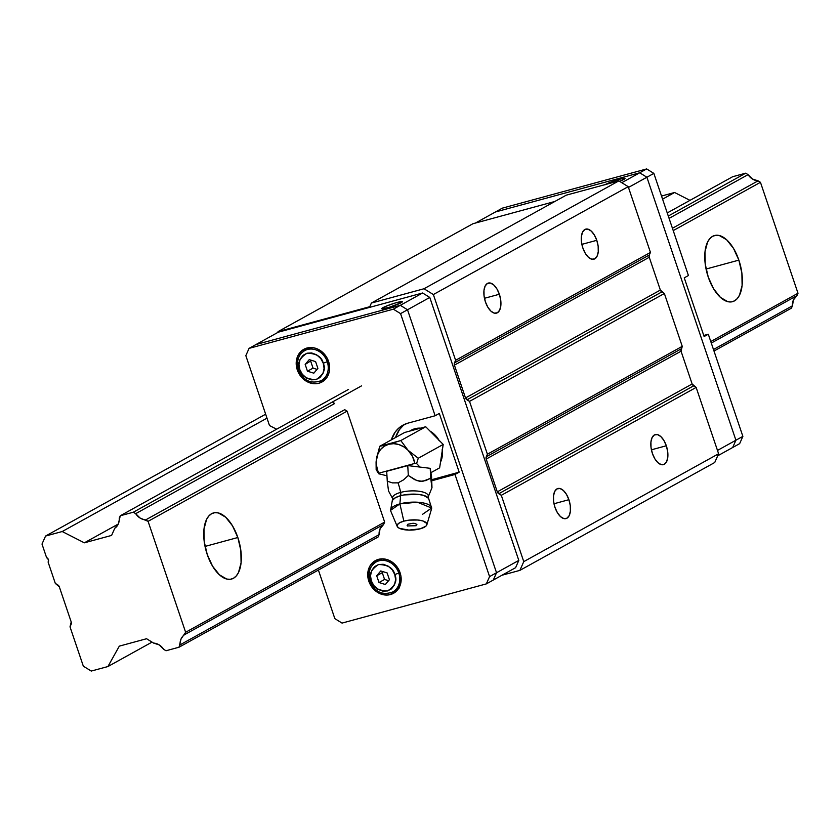 <?xml version="1.0" encoding="UTF-8"?>
<svg xmlns="http://www.w3.org/2000/svg" width="840" height="840" viewBox="0 0 840 840"><rect width="100%" height="100%" fill="white"/><g stroke="black" fill="none" stroke-linecap="round" stroke-linejoin="round"><path stroke-width="1.26" d="M237.835 537.516L205.034 546.43L237.835 537.516L240.849 550.515L241.08 562.821L238.476 572.575L236.229 575.999L233.457 578.277L230.255 579.306L226.758 579.065L219.429 574.812L212.562 566.171L207.218 554.463A34.272 17.125 -105.2 0 1 213.539 512.914A34.272 17.125 -105.2 0 1 237.835 537.516A34.272 17.125 -105.2 0 1 231.515 579.065A34.272 17.125 -105.2 0 1 207.218 554.463L204.204 541.464L203.973 529.158L206.566 519.404L208.824 515.981L211.596 513.702L214.798 512.673L218.285 512.914L225.624 517.167L232.491 525.808L237.835 537.516M738.864 260.127L706.062 269.042L738.864 260.127L741.877 273.126L742.109 285.443L739.505 295.187L737.258 298.61L734.486 300.888L731.283 301.917L727.787 301.675L720.457 297.423L713.591 288.792L708.246 277.074A34.272 17.125 -105.2 0 1 714.567 235.526A34.272 17.125 -105.2 0 1 738.864 260.127A34.272 17.125 -105.2 0 1 732.543 301.675A34.272 17.125 -105.2 0 1 708.246 277.074L705.232 264.075L705.001 251.769L707.595 242.015L709.852 238.591L712.625 236.313L715.827 235.284L719.313 235.526L726.653 239.778L733.52 248.42L738.864 260.127M71.211 621.978L59.325 586.845L71.211 621.978A3.119 2.677 61 0 1 71.159 624.256L70.014 626.84L71.211 621.978M111.605 535.416L114.755 528.287L111.605 535.416L84.347 542.819L118.261 524.044L84.347 542.819L111.605 535.416M119.238 518.144A12.779 10.983 61 0 1 114.755 528.287L118.283 524.003L120.299 515.75L348.558 389.382L120.299 515.75L133.329 512.211L361.578 385.844L133.329 512.211L135.691 513.67L334.719 403.483L135.691 513.67L133.329 512.211L120.299 515.75L119.238 518.144M667.244 212.94L732.669 176.715L667.244 212.94M668.294 216.027L745.7 173.177L732.669 176.715L745.7 173.177L668.294 216.027M669.081 218.369L748.062 174.647L745.7 173.177L748.062 174.647A12.779 10.983 -119 0 0 758.079 180.841L672.431 228.26L758.079 180.841L752.493 179.035L748.062 174.647L669.081 218.369M145.709 519.876A12.779 10.983 61 0 1 135.691 513.67L140.133 518.07L148.082 521.336L347.099 411.149L148.082 521.336L185.63 632.279L384.657 522.091L185.63 632.279L184.569 634.683L383.596 524.486L380.069 528.769L379.113 534.639L180.085 644.826A12.779 10.983 61 0 1 184.569 634.683L383.596 524.486L384.657 522.102L383.596 524.496A12.779 10.983 61 0 0 379.113 534.639L180.085 644.826L179.025 647.22L378.053 537.033L179.025 647.22L166.005 650.759L163.632 649.288L166.005 650.759L179.025 647.22L181.052 638.957L185.63 632.279L148.082 521.336L145.709 519.876L344.736 409.689L145.709 519.876M673.218 230.601L760.452 182.311L758.079 180.841L760.452 182.311L673.218 230.601M710.776 341.544L798 293.255L760.452 182.311L798 293.255L710.776 341.544M711.291 343.067L796.94 295.649L798 293.255L796.94 295.649A12.779 10.983 -119 0 0 792.456 305.792L713.475 349.514L792.456 305.792L793.412 299.933L796.94 295.649L711.291 343.067M713.99 351.036L791.396 308.185L792.456 305.792L791.396 308.185L713.99 351.036M153.615 643.094A12.779 10.983 61 0 1 163.632 649.288L159.201 644.889L153.615 643.094L146.57 638.726L119.311 646.139L107.919 666.54L152.04 642.106L107.919 666.54L91.245 671.066L83.328 666.162L70.014 626.84L83.328 666.162L91.245 671.066L107.919 666.54L119.311 646.139L146.57 638.726L153.615 643.094M57.855 584.976A3.119 2.677 61 0 1 59.325 586.845L55.314 583.401L48.163 562.264L55.314 583.401L57.855 584.976M46.568 557.571A3.119 2.677 61 0 1 48.163 562.264L48.405 559.639L46.568 557.571L42 544.068L45.549 536.057L265.65 414.194L45.549 536.057L62.213 531.531L266.994 418.152L62.213 531.531L84.347 542.819L62.213 531.531L45.549 536.057L42 544.068L46.568 557.571M662.582 199.143L674.583 192.497L661.532 196.046L674.583 192.497L662.582 199.143M689.976 200.351L674.583 192.497L689.976 200.351M596.778 240.314L581.868 244.367L596.778 240.314L598.154 246.225L598.259 251.822L597.072 256.252L594.794 258.836L591.749 259.192L588.409 257.271L585.291 253.344L582.865 248.021A15.582 7.781 -105.2 0 1 585.743 229.131A15.582 7.781 -105.2 0 1 596.778 240.314A15.582 7.781 -105.2 0 1 593.912 259.203A15.582 7.781 -105.2 0 1 582.865 248.021L581.49 242.109L581.385 236.513L582.572 232.082L584.861 229.488L587.895 229.131L591.234 231.063L594.352 234.99L596.778 240.314M666.32 445.767L651.409 449.81L666.32 445.767L667.695 451.668L667.8 457.265L666.614 461.695L664.335 464.289L661.29 464.646L657.951 462.714L654.832 458.787L652.407 453.464A15.582 7.781 -105.2 0 1 655.284 434.584A15.582 7.781 -105.2 0 1 666.32 445.767A15.582 7.781 -105.2 0 1 663.453 464.646A15.582 7.781 -105.2 0 1 652.407 453.464L651.032 447.562L650.926 441.966L652.113 437.535L654.392 434.942L657.437 434.584L660.775 436.517L663.894 440.444L666.32 445.767M568.9 499.695L553.99 503.748L568.9 499.695L570.276 505.606L570.371 511.203L569.195 515.634L566.905 518.228L563.871 518.585L560.532 516.653L557.413 512.726L554.988 507.402A15.582 7.781 -105.2 0 1 557.855 488.523A15.582 7.781 -105.2 0 1 568.9 499.695A15.582 7.781 -105.2 0 1 566.024 518.585A15.582 7.781 -105.2 0 1 554.988 507.402L553.613 501.501L553.508 495.905L554.694 491.474L556.973 488.88L560.018 488.523L563.346 490.455L566.475 494.382L568.9 499.695M499.359 294.252L484.449 298.294L499.359 294.252L500.735 300.153L500.829 305.75L499.653 310.181L497.364 312.774L494.33 313.131L490.991 311.199L487.872 307.272L485.447 301.959A15.582 7.781 -105.2 0 1 488.313 283.07A15.582 7.781 -105.2 0 1 499.359 294.252A15.582 7.781 -105.2 0 1 496.482 313.131A15.582 7.781 -105.2 0 1 485.447 301.959L484.071 296.048L483.966 290.451L485.153 286.02L487.431 283.427L490.476 283.07L493.805 285.002L496.933 288.929L499.359 294.252M618.849 180.884L566.234 195.174L371.385 303.051L566.234 195.174L618.849 180.884L424.001 288.75L433.356 294.546L628.204 186.669L618.849 180.884L628.204 186.669L433.356 294.546L455.616 360.286L650.454 252.42L628.204 186.669L650.454 252.42L455.616 360.286L454.471 362.87L649.32 254.993L650.454 252.42L649.32 254.993A3.119 2.677 -119 0 0 649.257 257.271L649.32 254.993L454.471 362.87L455.616 360.286L433.356 294.546L424.001 288.75L618.849 180.884M554.862 201.474L472.931 223.734L278.082 331.601L472.931 223.734L554.862 201.474M714.735 462.504L718.61 453.757L696.15 387.429L692.139 383.985L681.051 351.194L682.248 346.343L664.367 293.506L660.356 290.062L649.257 257.271L454.409 365.148A3.119 2.677 61 0 1 454.471 362.87L454.409 365.148L465.507 397.94L660.356 290.062L649.257 257.271L454.409 365.148L465.507 397.94L660.356 290.062A3.119 2.677 -119 0 0 661.815 291.931L466.977 399.808A3.119 2.677 61 0 1 465.507 397.94L469.518 401.383L664.367 293.506L661.815 291.931L466.977 399.808L469.518 401.383L487.4 454.209L682.248 346.343L664.367 293.506L469.518 401.383L487.4 454.209L486.266 456.792L681.103 348.915L682.248 346.343L487.4 454.209L486.266 456.792L681.103 348.915A3.119 2.677 -119 0 0 681.051 351.194L486.203 459.07A3.119 2.677 61 0 1 486.266 456.792L486.203 459.07L497.301 491.862L692.139 383.985L681.051 351.194L486.203 459.07L497.301 491.862L692.139 383.985A3.119 2.677 -119 0 0 693.609 385.854L498.761 493.731A3.119 2.677 61 0 1 497.301 491.862L501.312 495.306L696.15 387.429L693.609 385.854L498.761 493.731L501.312 495.306L523.761 561.635L718.61 453.757L696.15 387.429L501.312 495.306L523.761 561.635L519.897 570.371L714.735 462.504L718.61 453.757L523.761 561.635L519.897 570.371L501.942 575.253L519.897 570.371L714.735 462.504M277.673 332.535L278.082 331.601L369.779 306.695L371.385 303.051L424.001 288.75L371.385 303.051L369.779 306.695L278.082 331.601L277.673 332.535M401.121 302.746A10.91 1.145 161.3 0 1 389.666 307.178A10.91 1.145 161.3 0 1 381.675 308.721A10.91 1.145 161.3 0 1 382.882 307.703L383.25 308.794L382.882 307.703A10.91 1.145 161.3 0 1 394.338 303.261A10.91 1.145 161.3 0 1 402.329 301.728A10.91 1.145 161.3 0 1 401.121 302.746L401.898 301.56L395 303.062L385.445 306.474L381.717 308.784L389.004 307.387L401.121 302.746M422.594 292.992L429.786 297.444L407.516 309.771L400.323 305.319L422.594 292.992L400.323 305.319L256.022 344.526L278.281 332.189L249.06 348.38L245.837 355.656L269.493 425.555L276.633 429.198L269.493 425.555L245.837 355.656L249.06 348.38L256.022 344.526L400.323 305.319L256.022 344.526L400.323 305.319L407.516 309.771L400.323 305.319L393.362 309.173L400.323 305.319L407.516 309.771L429.786 297.444L518.805 560.417L515.582 567.703L493.311 580.03L496.534 572.744L407.516 309.771L400.565 313.625L393.362 309.173L249.06 348.38L393.362 309.173L400.565 313.625L407.516 309.771L496.534 572.744L518.805 560.417L496.534 572.744L407.516 309.771L496.534 572.744L493.311 580.03L496.534 572.744L489.573 576.597L496.534 572.744L493.311 580.03L515.582 567.703L518.805 560.417L429.786 297.444L422.594 292.992L278.281 332.189L422.594 292.992M605.315 184.559A10.91 1.145 161.3 0 1 605.567 184.411L605.567 184.411A10.91 1.145 161.3 0 1 617.012 179.981A10.91 1.145 161.3 0 1 625.013 178.437A10.91 1.145 161.3 0 1 623.795 179.466A10.91 1.145 161.3 0 1 619.615 181.356M717.476 450.429L735.913 440.223L732.69 447.5L717.707 455.805L732.69 447.5L735.913 440.223L732.69 447.5L739.651 443.646L732.69 447.5L735.913 440.223L717.476 450.429M495.401 211.995L475.409 223.062L495.401 211.995L639.702 172.788L646.895 177.24L735.913 440.223L742.875 436.37L739.651 443.646L742.875 436.37L735.913 440.223L646.895 177.24L628.467 187.446L646.895 177.24L735.913 440.223L646.895 177.24L639.702 172.788L646.895 177.24L653.856 173.387L646.895 177.24L639.702 172.788L621.789 182.7L646.663 168.934L653.856 173.387L688.433 275.531L684.254 277.841L688.433 275.531L653.856 173.387L646.663 168.934L639.702 172.788L495.401 211.995L639.702 172.788L495.401 211.995L502.352 208.142L495.401 211.995M619.553 181.377L624.971 178.616L621.232 178.815L611.678 181.786L604.79 184.895M392.175 592.252A17.136 14.732 -119 0 0 398.78 573.069L394.779 574.539C397.562 580.608 395.147 586.068 387.534 590.94C378.189 590.678 372.792 587.339 371.343 580.913L373.81 585.553L377.937 589.323L382.904 591.182L387.534 590.94L391.534 588.84L394.506 584.819L395.608 579.631L394.779 574.539L392.312 569.909L388.185 566.139L383.219 564.27L378.588 564.522L374.588 566.622L371.616 570.644L370.514 575.831L371.343 580.913L369.779 581.144L371.343 580.913C368.56 574.854 370.976 569.384 378.588 564.522C387.944 564.774 393.341 568.113 394.779 574.539L398.78 573.069A17.136 14.732 -119 0 0 376.73 561.666M320.649 380.93A17.136 14.732 -119 0 0 327.254 361.746L323.253 363.227C326.036 369.285 323.62 374.745 316.008 379.617C306.653 379.355 301.256 376.016 299.806 369.59L302.284 374.231L306.411 378L311.377 379.858L316.008 379.617L320.008 377.517L322.98 373.495L324.082 368.308L323.253 363.227L320.786 358.586L316.659 354.816L311.693 352.957L307.062 353.199L303.062 355.299L300.08 359.32L298.988 364.507L299.806 369.59L298.252 369.82L299.806 369.59C297.034 363.531 299.45 358.06 307.062 353.199C316.407 353.451 321.804 356.8 323.253 363.227L327.254 361.746A17.136 14.732 -119 0 0 305.204 350.343M409.805 431.078A22.743 19.561 61 0 1 411.138 430.259A22.743 19.561 61 0 1 420.588 428.148L414.897 428.736L409.805 431.078M439.383 440.916L433.933 433.965L429.986 431.067A22.743 19.561 61 0 1 438.942 440.129M412.566 429.555A22.743 19.561 -119 0 0 411.012 430.752M368.823 581.207A18.7 16.076 61 0 1 375.396 560.606A18.7 16.076 61 0 1 400.082 572.712A18.7 16.076 61 0 1 393.508 593.313A18.7 16.076 61 0 1 368.823 581.207L369.653 580.745L368.823 581.207L367.731 574.14L369.191 567.504L370.818 564.669L375.554 560.511L381.654 558.852L388.185 559.954L394.139 563.64L398.622 569.352L400.943 576.23L400.764 583.212L398.097 589.239L393.351 593.397L387.251 595.056L380.73 593.953L374.766 590.268L370.282 584.556L368.823 581.207M377.591 559.629A18.7 16.076 -119 0 0 374.546 563.01L377.139 559.997M297.297 369.883A18.7 16.076 61 0 1 303.87 349.282A18.7 16.076 61 0 1 328.556 361.389A18.7 16.076 61 0 1 321.983 381.99A18.7 16.076 61 0 1 297.297 369.883L298.127 369.421L297.297 369.883L296.205 362.817L297.654 356.181L301.434 350.994L306.968 348.022L313.404 347.739L316.649 348.631L322.613 352.317L327.086 358.04L329.417 364.906L329.228 371.889L326.56 377.916L321.825 382.074L318.885 383.25L312.449 383.534L306.086 381.087L300.762 376.299L297.297 369.883M306.054 348.306A18.7 16.076 -119 0 0 303.019 351.687L305.613 348.684M370.241 581.165A17.136 14.732 61 0 1 370.125 580.85A17.136 14.732 61 0 1 376.152 561.96A17.136 14.732 61 0 1 398.78 573.069A17.136 14.732 61 0 1 392.753 591.948L396.931 589.638A17.136 14.732 -119 0 0 398.548 588.567M298.704 369.842A17.136 14.732 61 0 1 298.599 369.526A17.136 14.732 61 0 1 304.626 350.647A17.136 14.732 61 0 1 327.254 361.746A17.136 14.732 61 0 1 321.227 380.625L325.406 378.315A17.136 14.732 -119 0 0 327.022 377.244M317.887 368.382L315.599 361.599L309.236 359.625L305.172 364.434L311.588 360.36L305.172 364.434L307.471 371.217L313.824 373.181L317.887 368.382L313.824 373.181L307.471 371.217L313.036 368.13L307.471 371.217L305.172 364.434L309.236 359.625L315.599 361.599L317.887 368.382M385.361 584.504L389.424 579.705L387.125 572.922L380.762 570.948L376.709 575.757L378.998 582.529L385.361 584.504L378.998 582.529L384.562 579.453L378.998 582.529L376.709 575.757L382.274 572.67L376.709 575.757L380.762 570.948L387.125 572.922L389.424 579.705L385.361 584.504M388.584 580.692L384.562 579.453L382.274 572.67L383.114 571.673L382.274 572.67L384.562 579.453L388.584 580.692M317.048 369.38L313.036 368.13L310.748 361.347L313.036 368.13L317.048 369.38M308.942 348.254L310.569 347.519A17.136 14.732 -119 0 0 308.794 348.327L304.626 350.647C298.043 355.058 295.911 361.452 298.252 369.82L298.599 369.526M380.478 559.577L382.095 558.841A17.136 14.732 -119 0 0 380.331 559.65L376.152 561.96C369.569 566.38 367.437 572.764 369.779 581.144C374.861 592.063 382.526 595.665 392.753 591.948M323.967 380.656A18.7 16.076 -119 0 1 319.483 381.433L323.064 380.93M327.631 376.751L325.258 378.399M395.493 591.98A18.7 16.076 -119 0 1 391.01 592.756L394.59 592.252M399.157 588.074L396.784 589.722M408.041 423.119L435.131 415.758L439.31 413.448L435.131 415.758L400.565 313.625L435.131 415.758L408.041 423.119A31.164 26.796 61 0 0 402.885 425.208L402.885 425.208A31.164 26.796 61 0 0 391.377 439.834L395.241 432.002L398.832 428.064L403.147 425.061L408.041 423.119M454.997 474.464L431.812 480.764L454.997 474.464L459.175 472.154L454.997 474.464L489.573 576.597L454.997 474.464M431.75 479.693L459.175 472.154L439.31 413.448L459.175 472.154L431.75 479.693M405.027 424.169A31.164 26.796 -119 0 0 395.556 437.524L399.42 429.692L403.001 425.754M334.845 618.639L342.048 623.091L486.35 583.884L489.573 576.597L486.35 583.884L493.311 580.03L486.35 583.884L342.048 623.091L334.845 618.639L318.402 570.055L334.845 618.639M442.218 449.274L441.987 457.769L440.507 462.137A22.743 19.561 61 0 0 442.334 450.145M332.356 402.024L334.719 403.483L332.356 402.024M344.736 409.689L347.109 411.149L384.657 522.102L347.109 411.149L344.736 409.689M379.113 534.639L378.042 537.033L379.113 534.639M703.763 335.465L708.299 334.226L704.12 336.536L708.299 334.226L742.875 436.37L708.299 334.226L703.763 335.465M684.254 277.841L704.12 336.536L684.254 277.841M502.352 208.142L646.663 168.934L502.352 208.142M408.314 475.482L414.656 479.64L419.811 481.373L425.596 480.617L430.752 478.223L431.886 487.736L431.582 476.784L430.195 468.321L431.981 487.715L431.582 476.784L430.195 468.321L407.757 465.581L408.314 475.482L416.766 480.596L422.782 481.32L430.752 478.223L430.195 468.321L407.757 465.581L386.705 471.303L387.261 481.205L392.438 482.885L398.044 482.853L403.463 479.903L408.314 475.482L407.757 465.581L386.705 471.303L387.261 481.205L392.438 482.885L398.044 482.853A37.391 18.68 -105.2 0 1 400.628 492.408A37.391 18.68 74.8 0 0 398.044 482.853L403.463 479.903L408.314 475.482M428.348 495.873A17.955 6.08 176.8 0 0 418.635 491.201A17.955 6.08 176.8 0 0 400.628 492.408A17.955 6.08 -3.2 0 1 418.635 491.201A17.955 6.08 -3.2 0 1 428.348 495.873M428.201 497.794A18.323 6.206 176.8 0 0 400.617 495.684A4.987 2.489 74.8 0 0 400.628 492.408A4.987 2.489 -105.2 0 1 400.617 495.684L399.882 503.885L417.333 502.215L431.655 508.022L422.352 514.447M426.867 524.748A14.952 5.072 -3.2 0 1 420.179 528.822L425.744 526.281L426.626 525.294L426.689 523.309L422.678 520.894L417.858 520.023L409.238 520.128L403.841 521.136L399.882 503.885L403.841 521.136A14.952 5.072 -3.2 0 1 419.769 520.254A14.952 5.072 -3.2 0 1 426.867 524.748L431.55 508.862A20.57 6.962 176.8 0 0 421.796 502.677A20.57 6.962 176.8 0 0 399.882 503.885L400.617 495.684L403.798 494.959L417.795 494.319L423.685 495.39L428.6 498.341L428.306 496.619L431.97 487.746M378.756 473.792L378.913 473.161A21.809 18.753 61 0 1 377.475 469.749L376.163 469.686L378.913 473.161A21.809 18.753 61 0 1 377.475 469.749L376.299 464.268L376.446 458.819L377.895 453.779L380.572 449.484L384.269 446.24L388.752 444.255L393.708 443.678L398.8 444.528L403.683 446.765L408.019 450.24L412.44 456.309L414.855 463.407L378.913 473.161L414.855 463.407L416.598 463.512L419.969 467.072L416.598 463.512L418.268 458.241L408.019 450.24A21.809 18.753 61 0 1 414.855 463.407L416.598 463.512L418.268 458.241L443.205 444.444L418.268 458.241L408.019 450.24L400.785 440.559L388.752 444.255A21.809 18.753 61 0 1 408.019 450.24L400.785 440.559L425.723 426.752L400.785 440.559L379.733 446.281L376.079 461.832L376.163 469.686L377.475 469.749A21.809 18.753 61 0 1 376.446 458.819A21.809 18.753 61 0 1 388.752 444.255L379.733 446.281L404.67 432.474L379.733 446.281L376.446 458.819L376.163 469.686L378.756 473.792L386.957 475.786L378.756 473.792M416.115 525.725L416.903 524.423L414.781 523.436L416.903 524.423L416.115 525.725L407.505 525.924M407.117 525.535L407.894 524.223L413.028 523.268L407.894 524.223L407.117 525.535L407.841 526.113M403.841 521.136L399.672 522.732L397.383 524.664L397.331 526.649L399.504 528.37L408.944 530.093L420.179 528.822A14.952 5.072 -3.2 0 1 397.215 526.418A14.952 5.072 -3.2 0 1 403.841 521.136M413.028 523.268L414.813 523.436M388.406 490.728L392.637 498.624L390.59 510.321L399.882 503.885A20.57 6.962 176.8 0 0 390.779 511.151L397.215 526.418M392.343 501.081A18.323 6.206 176.8 0 1 400.617 495.684L395.524 497.637L392.721 500L392.332 501.239M392.899 499.159A17.955 6.08 -3.2 0 1 400.628 492.408A17.955 6.08 176.8 0 0 392.899 499.159M388.49 490.697L387.261 481.205L388.49 490.697M439.635 467.849L430.909 472.679L439.635 467.849L443.205 444.444L425.723 426.752L404.67 432.474L425.723 426.752L443.205 444.444L439.635 467.849M298.252 369.82C303.334 380.741 310.989 384.342 321.227 380.625M431.655 508.022L428.536 498.236"/></g></svg>
